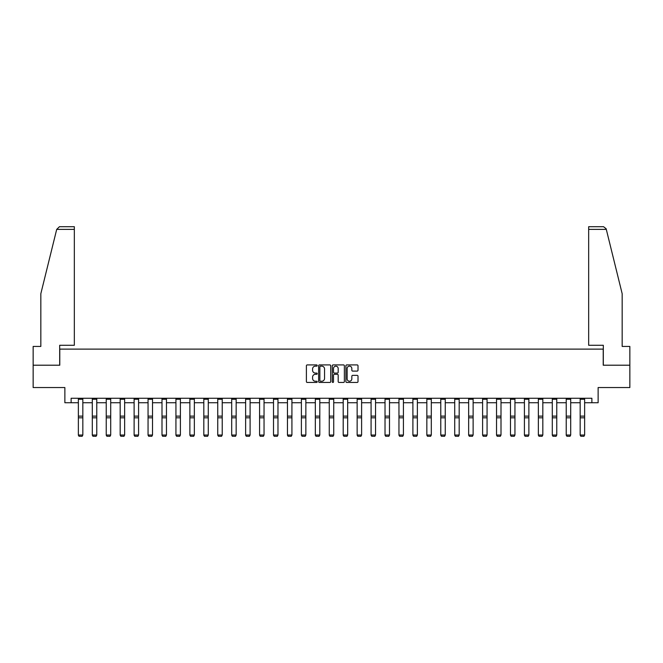 <?xml version="1.0" encoding="UTF-8"?>
<svg xmlns="http://www.w3.org/2000/svg" width="663" height="663" viewBox="0 0 663 663"><rect width="100%" height="100%" fill="white"/><g stroke="black" fill="none" stroke-linecap="round" stroke-linejoin="round"><path stroke-width="0.99" d="M317.204 365.537A0.613 0.613 0 0 0 316.591 364.915L307.267 364.915A0.878 0.878 0 0 0 306.397 365.794L306.397 381.581A0.878 0.878 0 0 0 307.267 382.46L316.591 382.46A0.613 0.613 0 0 0 317.204 381.847A0.613 0.613 0 0 0 316.591 381.233L315.381 381.233A2.809 2.809 0 0 1 312.58 378.424L312.58 377.114A2.809 2.809 0 0 1 315.381 374.305L316.591 374.305A0.613 0.613 0 0 0 317.204 373.692A0.613 0.613 0 0 0 316.591 373.078L315.381 373.078A2.809 2.809 0 0 1 312.58 370.269L312.58 368.951A2.809 2.809 0 0 1 315.381 366.15L316.591 366.15A0.613 0.613 0 0 0 317.204 365.537M357.133 371.106A0.878 0.878 0 0 0 358.012 370.227L358.012 365.794A0.878 0.878 0 0 0 357.133 364.915L346.782 364.915A0.878 0.878 0 0 0 345.904 365.794L345.904 381.581A0.878 0.878 0 0 0 346.782 382.46L357.133 382.46A0.878 0.878 0 0 0 358.012 381.581L358.012 376.236A0.878 0.878 0 0 0 357.133 375.357L352.699 375.357A0.878 0.878 0 0 0 351.829 376.236L351.829 378.888A2.345 2.345 0 0 1 349.484 381.233A2.345 2.345 0 0 1 347.13 378.888L347.13 368.495A2.345 2.345 0 0 1 349.484 366.15A2.345 2.345 0 0 1 351.829 368.495L351.829 370.227A0.878 0.878 0 0 0 352.699 371.106L357.133 371.106M71.123 402.731L71.123 398.264L591.877 398.264L591.877 402.731L598.134 402.731L598.134 387.54L629.85 387.54L629.85 365.205L603.222 365.205L603.222 349.119L59.778 349.119L59.778 365.205L33.15 365.205L33.15 387.54L64.866 387.54L64.866 402.731L78.367 402.731M330.729 365.794A0.878 0.878 0 0 0 329.859 364.915L319.508 364.915A0.878 0.878 0 0 0 318.63 365.794L318.63 381.581A0.878 0.878 0 0 0 319.508 382.46L329.859 382.46A0.878 0.878 0 0 0 330.729 381.581L330.729 365.794M333.141 364.915L343.492 364.915A0.878 0.878 0 0 1 344.37 365.794L344.37 381.581A0.878 0.878 0 0 1 343.492 382.46L339.066 382.46A0.878 0.878 0 0 1 338.188 381.581L338.188 375.183A0.878 0.878 0 0 0 337.31 374.305L334.376 374.305A0.878 0.878 0 0 0 333.497 375.183L333.497 381.847A0.613 0.613 0 0 1 332.884 382.46A0.613 0.613 0 0 1 332.271 381.847L332.271 365.794A0.878 0.878 0 0 1 333.141 364.915M82.834 402.731L92.298 402.731M96.773 402.731L106.237 402.731M110.704 402.731L120.177 402.731M124.644 402.731L134.117 402.731M138.584 402.731L148.056 402.731M152.523 402.731L161.996 402.731M166.463 402.731L175.935 402.731M180.402 402.731L189.875 402.731M194.342 402.731L203.814 402.731M208.281 402.731L217.754 402.731M222.221 402.731L231.694 402.731M236.161 402.731L245.633 402.731M250.1 402.731L259.573 402.731M264.04 402.731L273.512 402.731M277.979 402.731L287.452 402.731M291.919 402.731L301.392 402.731M305.858 402.731L315.331 402.731M319.798 402.731L329.262 402.731M333.738 402.731L343.202 402.731M347.669 402.731L357.142 402.731M361.608 402.731L371.081 402.731M375.548 402.731L385.021 402.731M389.488 402.731L398.96 402.731M403.427 402.731L412.9 402.731M417.367 402.731L426.839 402.731M431.306 402.731L440.779 402.731M445.246 402.731L454.719 402.731M459.186 402.731L468.658 402.731M473.125 402.731L482.598 402.731M487.065 402.731L496.537 402.731M501.004 402.731L510.477 402.731M514.944 402.731L524.416 402.731M528.883 402.731L538.356 402.731M542.823 402.731L552.296 402.731M556.763 402.731L566.227 402.731M570.702 402.731L580.166 402.731M584.633 402.731L591.877 402.731M320.469 366.15A0.613 0.613 0 0 0 319.856 366.763L319.856 380.62A0.613 0.613 0 0 0 320.469 381.233L321.746 381.233A2.809 2.809 0 0 0 324.547 378.424L324.547 368.951A2.809 2.809 0 0 0 321.746 366.15L320.469 366.15M338.188 368.537A2.345 2.345 0 0 0 335.843 366.191A2.345 2.345 0 0 0 333.497 368.537L333.497 372.2A0.878 0.878 0 0 0 334.376 373.078L337.31 373.078A0.878 0.878 0 0 0 338.188 372.2L338.188 368.537M78.367 435.185L79.03 436.295L78.367 435.027L82.834 435.027L82.162 436.295L79.03 436.229L82.162 436.295M82.834 398.264L82.834 435.027L82.162 436.229M78.367 398.264L78.367 435.027L79.03 436.229M56.703 229.381L59.463 226.705L74.339 226.705L74.339 229.381L56.703 229.381L40.833 293.717L40.833 346.434L33.15 346.434L33.15 365.205M59.687 365.205L59.687 345.274L74.339 345.274L74.339 229.381M629.85 365.205L629.85 346.434L622.167 346.434L622.167 293.717L606.139 228.743L603.537 226.705L588.661 226.705L588.661 345.274L603.313 345.274L603.313 365.205M92.298 435.185L92.969 436.295L92.298 435.027L96.773 435.027L96.102 436.295L92.969 436.229L96.102 436.295M106.237 435.185L106.909 436.295L106.237 435.027L110.704 435.027L110.041 436.295L106.909 436.229L110.041 436.295M96.773 398.264L96.773 435.027L96.102 436.229M92.298 398.264L92.298 435.027L92.969 436.229M110.704 398.264L110.704 435.027L110.041 436.229M106.237 398.264L106.237 435.027L106.909 436.229M120.177 435.185L120.848 436.295L120.177 435.027L124.644 435.027L123.981 436.295L120.848 436.229L123.981 436.295M134.117 435.185L134.788 436.295L134.117 435.027L138.584 435.027L137.921 436.295L134.788 436.229L137.921 436.295M148.056 435.185L148.727 436.295L148.056 435.027L152.523 435.027L151.852 436.295L148.727 436.229L151.852 436.295M124.644 398.264L124.644 435.027L123.981 436.229M120.177 398.264L120.177 435.027L120.848 436.229M138.584 398.264L138.584 435.027L137.921 436.229M134.117 398.264L134.117 435.027L134.788 436.229M152.523 398.264L152.523 435.027L151.852 436.229M148.056 398.264L148.056 435.027L148.727 436.229M161.996 435.185L162.667 436.295L161.996 435.027L166.463 435.027L165.791 436.295L162.667 436.229L165.791 436.295M166.463 398.264L166.463 435.027L165.791 436.229M161.996 398.264L161.996 435.027L162.667 436.229M175.935 435.185L176.607 436.295L175.935 435.027L180.402 435.027L179.731 436.295L176.607 436.229L179.731 436.295M180.402 398.264L180.402 435.027L179.731 436.229M175.935 398.264L175.935 435.027L176.607 436.229M189.875 435.185L190.546 436.295L189.875 435.027L194.342 435.027L193.671 436.295L190.546 436.229L193.671 436.295M194.342 398.264L194.342 435.027L193.671 436.229M189.875 398.264L189.875 435.027L190.546 436.229M203.814 435.185L204.486 436.295L203.814 435.027L208.281 435.027L207.61 436.295L204.486 436.229L207.61 436.295M208.281 398.264L208.281 435.027L207.61 436.229M203.814 398.264L203.814 435.027L204.486 436.229M217.754 435.185L218.425 436.295L217.754 435.027L222.221 435.027L221.55 436.295L218.425 436.229L221.55 436.295M222.221 398.264L222.221 435.027L221.55 436.229M217.754 398.264L217.754 435.027L218.425 436.229M231.694 435.185L232.365 436.295L231.694 435.027L236.161 435.027L235.489 436.295L232.365 436.229L235.489 436.295M236.161 398.264L236.161 435.027L235.489 436.229M231.694 398.264L231.694 435.027L232.365 436.229M245.633 435.185L246.304 436.295L245.633 435.027L250.1 435.027L249.429 436.295L246.304 436.229L249.429 436.295M250.1 398.264L250.1 435.027L249.429 436.229M245.633 398.264L245.633 435.027L246.304 436.229M259.573 435.185L260.244 436.295L259.573 435.027L264.04 435.027L263.368 436.295L260.244 436.229L263.368 436.295M264.04 398.264L264.04 435.027L263.368 436.229M259.573 398.264L259.573 435.027L260.244 436.229M273.512 435.185L274.184 436.295L273.512 435.027L277.979 435.027L277.308 436.295L274.184 436.229L277.308 436.295M277.979 398.264L277.979 435.027L277.308 436.229M273.512 398.264L273.512 435.027L274.184 436.229M287.452 435.185L288.115 436.295L287.452 435.027L291.919 435.027L291.248 436.295L288.115 436.229L291.248 436.295M291.919 398.264L291.919 435.027L291.248 436.229M287.452 398.264L287.452 435.027L288.115 436.229M301.392 435.185L302.055 436.295L301.392 435.027L305.858 435.027L305.187 436.295L302.055 436.229L305.187 436.295M305.858 398.264L305.858 435.027L305.187 436.229M301.392 398.264L301.392 435.027L302.055 436.229M315.331 435.185L315.994 436.295L315.331 435.027L319.798 435.027L319.127 436.295L315.994 436.229L319.127 436.295M319.798 398.264L319.798 435.027L319.127 436.229M315.331 398.264L315.331 435.027L315.994 436.229M329.262 435.185L329.934 436.295L329.262 435.027L333.738 435.027L333.066 436.295L329.934 436.229L333.066 436.295M333.738 398.264L333.738 435.027L333.066 436.229M329.262 398.264L329.262 435.027L329.934 436.229M343.202 435.185L343.873 436.295L343.202 435.027L347.669 435.027L347.006 436.295L343.873 436.229L347.006 436.295M347.669 398.264L347.669 435.027L347.006 436.229M343.202 398.264L343.202 435.027L343.873 436.229M357.142 435.185L357.813 436.295L357.142 435.027L361.608 435.027L360.945 436.295L357.813 436.229L360.945 436.295M361.608 398.264L361.608 435.027L360.945 436.229M357.142 398.264L357.142 435.027L357.813 436.229M371.081 435.185L371.752 436.295L371.081 435.027L375.548 435.027L374.885 436.295L371.752 436.229L374.885 436.295M375.548 398.264L375.548 435.027L374.885 436.229M371.081 398.264L371.081 435.027L371.752 436.229M385.021 435.185L385.692 436.295L385.021 435.027L389.488 435.027L388.816 436.295L385.692 436.229L388.816 436.295M389.488 398.264L389.488 435.027L388.816 436.229M385.021 398.264L385.021 435.027L385.692 436.229M398.96 435.185L399.632 436.295L398.96 435.027L403.427 435.027L402.756 436.295L399.632 436.229L402.756 436.295M403.427 398.264L403.427 435.027L402.756 436.229M398.96 398.264L398.96 435.027L399.632 436.229M412.9 435.185L413.571 436.295L412.9 435.027L417.367 435.027L416.695 436.295L413.571 436.229L416.695 436.295M417.367 398.264L417.367 435.027L416.695 436.229M412.9 398.264L412.9 435.027L413.571 436.229M426.839 435.185L427.511 436.295L426.839 435.027L431.306 435.027L430.635 436.295L427.511 436.229L430.635 436.295M431.306 398.264L431.306 435.027L430.635 436.229M426.839 398.264L426.839 435.027L427.511 436.229M440.779 435.185L441.45 436.295L440.779 435.027L445.246 435.027L444.575 436.295L441.45 436.229L444.575 436.295M445.246 398.264L445.246 435.027L444.575 436.229M440.779 398.264L440.779 435.027L441.45 436.229M454.719 435.185L455.39 436.295L454.719 435.027L459.186 435.027L458.514 436.295L455.39 436.229L458.514 436.295M459.186 398.264L459.186 435.027L458.514 436.229M454.719 398.264L454.719 435.027L455.39 436.229M468.658 435.185L469.329 436.295L468.658 435.027L473.125 435.027L472.454 436.295L469.329 436.229L472.454 436.295M473.125 398.264L473.125 435.027L472.454 436.229M468.658 398.264L468.658 435.027L469.329 436.229M482.598 435.185L483.269 436.295L482.598 435.027L487.065 435.027L486.393 436.295L483.269 436.229L486.393 436.295M487.065 398.264L487.065 435.027L486.393 436.229M482.598 398.264L482.598 435.027L483.269 436.229M496.537 435.185L497.209 436.295L496.537 435.027L501.004 435.027L500.333 436.295L497.209 436.229L500.333 436.295M501.004 398.264L501.004 435.027L500.333 436.229M496.537 398.264L496.537 435.027L497.209 436.229M510.477 435.185L511.148 436.295L510.477 435.027L514.944 435.027L514.273 436.295L511.148 436.229L514.273 436.295M514.944 398.264L514.944 435.027L514.273 436.229M510.477 398.264L510.477 435.027L511.148 436.229M524.416 435.185L525.079 436.295L524.416 435.027L528.883 435.027L528.212 436.295L525.079 436.229L528.212 436.295M528.883 398.264L528.883 435.027L528.212 436.229M524.416 398.264L524.416 435.027L525.079 436.229M538.356 435.185L539.019 436.295L538.356 435.027L542.823 435.027L542.152 436.295L539.019 436.229L542.152 436.295M542.823 398.264L542.823 435.027L542.152 436.229M538.356 398.264L538.356 435.027L539.019 436.229M552.296 435.185L552.959 436.295L552.296 435.027L556.763 435.027L556.091 436.295L552.959 436.229L556.091 436.295M556.763 398.264L556.763 435.027L556.091 436.229M552.296 398.264L552.296 435.027L552.959 436.229M566.227 435.185L566.898 436.295L566.227 435.027L570.702 435.027L570.031 436.295L566.898 436.229L570.031 436.295M570.702 398.264L570.702 435.027L570.031 436.229M566.227 398.264L566.227 435.027L566.898 436.229M580.166 435.185L580.838 436.295L580.166 435.027L584.633 435.027L583.97 436.295L580.838 436.229L583.97 436.295M584.633 398.264L584.633 435.027L583.97 436.229M580.166 398.264L580.166 435.027L580.838 436.229M82.834 398.281L78.367 398.281M82.834 416.124L78.367 416.124M82.834 417.814L78.367 417.814M82.834 399.242L78.367 399.242M606.297 229.381L588.661 229.381M96.773 398.281L92.298 398.281M96.773 416.124L92.298 416.124M96.773 417.814L92.298 417.814M96.773 399.242L92.298 399.242M110.704 398.281L106.237 398.281M110.704 416.124L106.237 416.124M110.704 417.814L106.237 417.814M110.704 399.242L106.237 399.242M124.644 398.281L120.177 398.281M124.644 416.124L120.177 416.124M124.644 417.814L120.177 417.814M124.644 399.242L120.177 399.242M138.584 398.281L134.117 398.281M138.584 416.124L134.117 416.124M138.584 417.814L134.117 417.814M138.584 399.242L134.117 399.242M152.523 398.281L148.056 398.281M152.523 416.124L148.056 416.124M152.523 417.814L148.056 417.814M152.523 399.242L148.056 399.242M166.463 398.281L161.996 398.281M166.463 416.124L161.996 416.124M166.463 417.814L161.996 417.814M166.463 399.242L161.996 399.242M180.402 398.281L175.935 398.281M180.402 416.124L175.935 416.124M180.402 417.814L175.935 417.814M180.402 399.242L175.935 399.242M194.342 398.281L189.875 398.281M194.342 416.124L189.875 416.124M194.342 417.814L189.875 417.814M194.342 399.242L189.875 399.242M208.281 398.281L203.814 398.281M208.281 416.124L203.814 416.124M208.281 417.814L203.814 417.814M208.281 399.242L203.814 399.242M222.221 398.281L217.754 398.281M222.221 416.124L217.754 416.124M222.221 417.814L217.754 417.814M222.221 399.242L217.754 399.242M236.161 398.281L231.694 398.281M236.161 416.124L231.694 416.124M236.161 417.814L231.694 417.814M236.161 399.242L231.694 399.242M250.1 398.281L245.633 398.281M250.1 416.124L245.633 416.124M250.1 417.814L245.633 417.814M250.1 399.242L245.633 399.242M264.04 398.281L259.573 398.281M264.04 416.124L259.573 416.124M264.04 417.814L259.573 417.814M264.04 399.242L259.573 399.242M277.979 398.281L273.512 398.281M277.979 416.124L273.512 416.124M277.979 417.814L273.512 417.814M277.979 399.242L273.512 399.242M291.919 398.281L287.452 398.281M291.919 416.124L287.452 416.124M291.919 417.814L287.452 417.814M291.919 399.242L287.452 399.242M305.858 398.281L301.392 398.281M305.858 416.124L301.392 416.124M305.858 417.814L301.392 417.814M305.858 399.242L301.392 399.242M319.798 398.281L315.331 398.281M319.798 416.124L315.331 416.124M319.798 417.814L315.331 417.814M319.798 399.242L315.331 399.242M333.738 398.281L329.262 398.281M333.738 416.124L329.262 416.124M333.738 417.814L329.262 417.814M333.738 399.242L329.262 399.242M347.669 398.281L343.202 398.281M347.669 416.124L343.202 416.124M347.669 417.814L343.202 417.814M347.669 399.242L343.202 399.242M361.608 398.281L357.142 398.281M361.608 416.124L357.142 416.124M361.608 417.814L357.142 417.814M361.608 399.242L357.142 399.242M375.548 398.281L371.081 398.281M375.548 416.124L371.081 416.124M375.548 417.814L371.081 417.814M375.548 399.242L371.081 399.242M389.488 398.281L385.021 398.281M389.488 416.124L385.021 416.124M389.488 417.814L385.021 417.814M389.488 399.242L385.021 399.242M403.427 398.281L398.96 398.281M403.427 416.124L398.96 416.124M403.427 417.814L398.96 417.814M403.427 399.242L398.96 399.242M417.367 398.281L412.9 398.281M417.367 416.124L412.9 416.124M417.367 417.814L412.9 417.814M417.367 399.242L412.9 399.242M431.306 398.281L426.839 398.281M431.306 416.124L426.839 416.124M431.306 417.814L426.839 417.814M431.306 399.242L426.839 399.242M445.246 398.281L440.779 398.281M445.246 416.124L440.779 416.124M445.246 417.814L440.779 417.814M445.246 399.242L440.779 399.242M459.186 398.281L454.719 398.281M459.186 416.124L454.719 416.124M459.186 417.814L454.719 417.814M459.186 399.242L454.719 399.242M473.125 398.281L468.658 398.281M473.125 416.124L468.658 416.124M473.125 417.814L468.658 417.814M473.125 399.242L468.658 399.242M487.065 398.281L482.598 398.281M487.065 416.124L482.598 416.124M487.065 417.814L482.598 417.814M487.065 399.242L482.598 399.242M501.004 398.281L496.537 398.281M501.004 416.124L496.537 416.124M501.004 417.814L496.537 417.814M501.004 399.242L496.537 399.242M514.944 398.281L510.477 398.281M514.944 416.124L510.477 416.124M514.944 417.814L510.477 417.814M514.944 399.242L510.477 399.242M528.883 398.281L524.416 398.281M528.883 416.124L524.416 416.124M528.883 417.814L524.416 417.814M528.883 399.242L524.416 399.242M542.823 398.281L538.356 398.281M542.823 416.124L538.356 416.124M542.823 417.814L538.356 417.814M542.823 399.242L538.356 399.242M556.763 398.281L552.296 398.281M556.763 416.124L552.296 416.124M556.763 417.814L552.296 417.814M556.763 399.242L552.296 399.242M570.702 398.281L566.227 398.281M570.702 416.124L566.227 416.124M570.702 417.814L566.227 417.814M570.702 399.242L566.227 399.242M584.633 398.281L580.166 398.281M584.633 416.124L580.166 416.124M584.633 417.814L580.166 417.814M584.633 399.242L580.166 399.242"/></g></svg>
